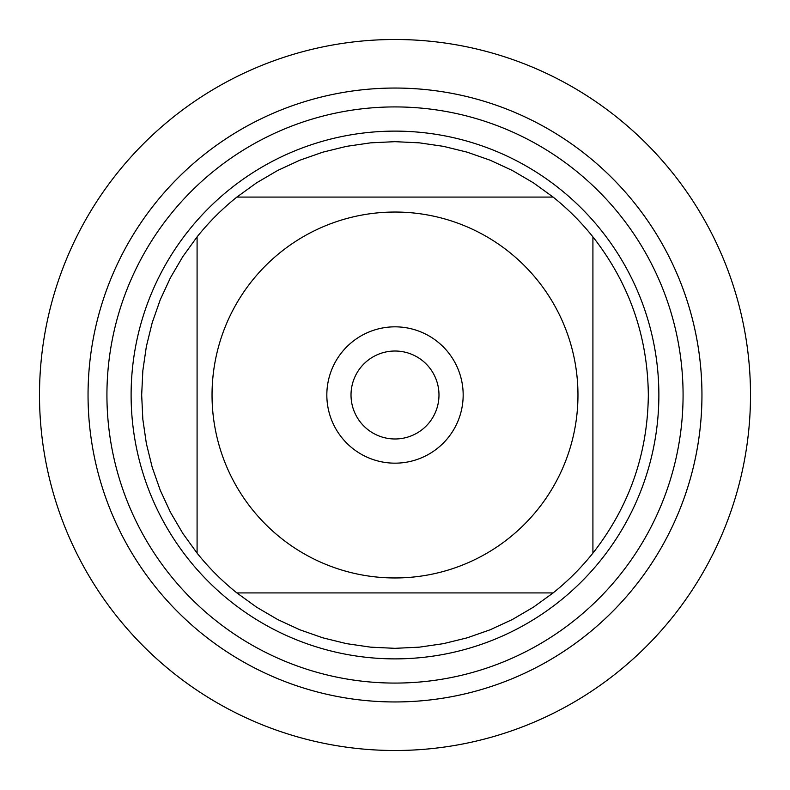<?xml version="1.0" encoding="UTF-8"?>
<svg xmlns="http://www.w3.org/2000/svg" width="790" height="790" viewBox="0 0 790 790"><rect width="100%" height="100%" fill="white"/><g stroke="black" fill="none" stroke-linecap="round" stroke-linejoin="round"><path stroke-width="1.19" d="M88.046 395A306.954 306.954 0 0 0 548.477 660.825A306.954 306.954 0 0 0 548.477 129.175A306.954 306.954 0 0 0 88.046 395A306.954 306.954 0 0 0 395 701.955A306.954 306.954 0 0 0 701.955 395A306.954 306.954 0 0 0 395 88.046A306.954 306.954 0 0 0 88.046 395M131.11 395A263.89 263.89 0 0 1 526.94 166.473A263.89 263.89 0 0 1 526.94 623.527A263.89 263.89 0 0 1 131.11 395M326.833 395A68.167 68.167 0 0 1 429.089 335.967A68.167 68.167 0 0 1 429.089 454.033A68.167 68.167 0 0 1 326.833 395M577.964 395A182.964 182.964 0 0 0 334.496 222.336A182.964 182.964 0 0 0 252.059 509.204A182.964 182.964 0 0 0 577.964 395M553.128 197.085L533.369 182.796L512.325 170.472L490.195 160.232L467.176 152.174L443.496 146.357L419.362 142.842L395 141.667L370.638 142.842L346.504 146.357L322.824 152.174L299.805 160.232L277.675 170.472L256.632 182.796L236.872 197.085A253.333 253.333 0 0 0 197.085 236.872L182.796 256.632L170.472 277.675L160.232 299.805L152.174 322.824L146.357 346.504L142.842 370.638L141.667 395L142.842 419.362L146.357 443.496L152.174 467.176L160.232 490.195L170.472 512.325L182.796 533.369L197.085 553.128A253.333 253.333 0 0 0 236.872 592.915L256.632 607.204L277.675 619.528L299.805 629.768L322.824 637.826L346.504 643.643L370.638 647.158L395 648.333L419.362 647.158L443.496 643.643L467.176 637.826L490.195 629.768L512.325 619.528L533.369 607.204L553.128 592.915A253.333 253.333 0 0 0 592.915 553.128L592.915 236.872A253.333 253.333 0 0 0 553.128 197.085L236.872 197.085A253.333 253.333 0 0 0 197.085 236.872L197.085 553.128A253.333 253.333 0 0 0 236.872 592.915L553.128 592.915A253.333 253.333 0 0 0 592.915 553.128C629.225 506.676 647.691 453.964 648.333 395C647.691 336.036 629.225 283.324 592.915 236.872A253.333 253.333 0 0 0 553.128 197.085M351.017 395A43.983 43.983 0 0 0 416.992 433.088A43.983 43.983 0 0 0 416.992 356.912A43.983 43.983 0 0 0 351.017 395M39.5 395A355.5 355.5 0 0 1 395 39.5A355.5 355.5 0 0 1 750.5 395A355.5 355.5 0 0 1 395 750.5A355.5 355.5 0 0 1 39.5 395L39.5 395M106.927 395A288.074 288.074 0 0 1 539.037 145.518A288.074 288.074 0 0 1 539.037 644.482A288.074 288.074 0 0 1 106.927 395"/></g></svg>
